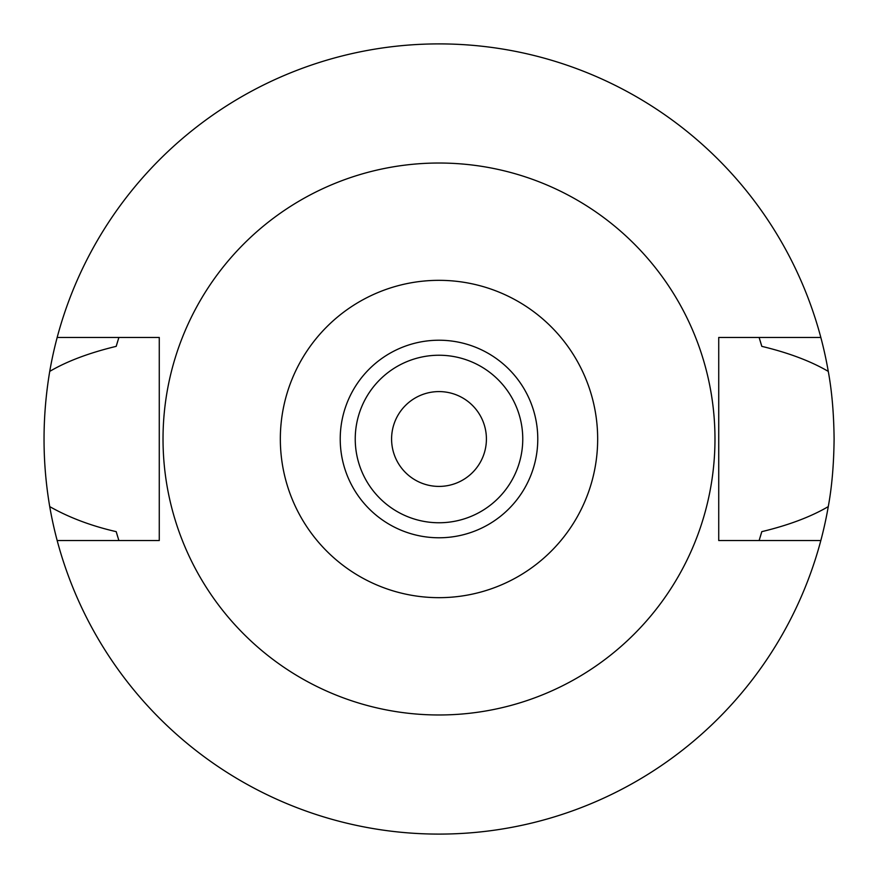 <?xml version="1.0" encoding="UTF-8"?>
<svg xmlns="http://www.w3.org/2000/svg" width="878" height="878" viewBox="0 0 878 878"><rect width="100%" height="100%" fill="white"/><g stroke="black" fill="none" stroke-linecap="round" stroke-linejoin="round"><path stroke-width="1.32" d="M439 537.775A98.775 98.775 0 0 0 537.775 439A98.775 98.775 0 0 0 439 340.225A98.775 98.775 0 0 0 340.225 439A98.775 98.775 0 0 0 439 537.775M439 522.761A83.761 83.761 0 0 0 522.761 439A83.761 83.761 0 0 0 439 355.239A83.761 83.761 0 0 0 355.239 439A83.761 83.761 0 0 0 439 522.761M439 486.412A47.412 47.412 0 0 0 486.412 439A47.412 47.412 0 0 0 439 391.588A47.412 47.412 0 0 0 391.588 439A47.412 47.412 0 0 0 439 486.412M759.459 539.465A335.835 335.835 0 0 1 759.119 540.541L761.797 531.651C788.598 525.198 810.756 516.857 828.272 506.606A395.1 395.1 0 0 1 49.728 506.606C69.121 517.581 91.279 525.933 116.203 531.651A335.835 335.835 0 0 0 117.751 536.886M820.831 540.541L718.731 540.541L718.731 337.459L820.831 337.459A395.1 395.1 0 0 1 828.272 371.394C810.789 361.165 788.631 352.813 761.797 346.349L759.119 337.459A335.835 335.835 0 0 1 759.459 338.535M828.272 506.606C831.894 486.994 833.837 464.462 834.1 439C833.837 413.538 831.894 390.995 828.272 371.394M760.249 536.886A335.835 335.835 0 0 0 761.797 531.651M118.541 539.465A335.835 335.835 0 0 0 118.881 540.541L116.203 531.651M118.541 338.535A335.835 335.835 0 0 1 118.881 337.459L116.203 346.349C89.073 352.912 66.915 361.264 49.728 371.394C42.144 416.83 42.144 461.905 49.728 506.606M49.728 371.394A395.1 395.1 0 0 1 820.831 337.459M117.751 341.125A335.835 335.835 0 0 0 116.203 346.349M761.797 346.349A335.835 335.835 0 0 0 760.249 341.114M57.169 540.541L159.269 540.541L159.269 337.459L57.169 337.459M439 163.023A275.977 275.977 0 0 1 714.977 439A275.977 275.977 0 0 1 439 714.977A275.977 275.977 0 0 1 163.023 439A275.977 275.977 0 0 1 439 163.023M439 597.666A158.666 158.666 0 0 1 280.334 439A158.666 158.666 0 0 1 439 280.334A158.666 158.666 0 0 1 597.666 439A158.666 158.666 0 0 1 439 597.666"/></g></svg>
